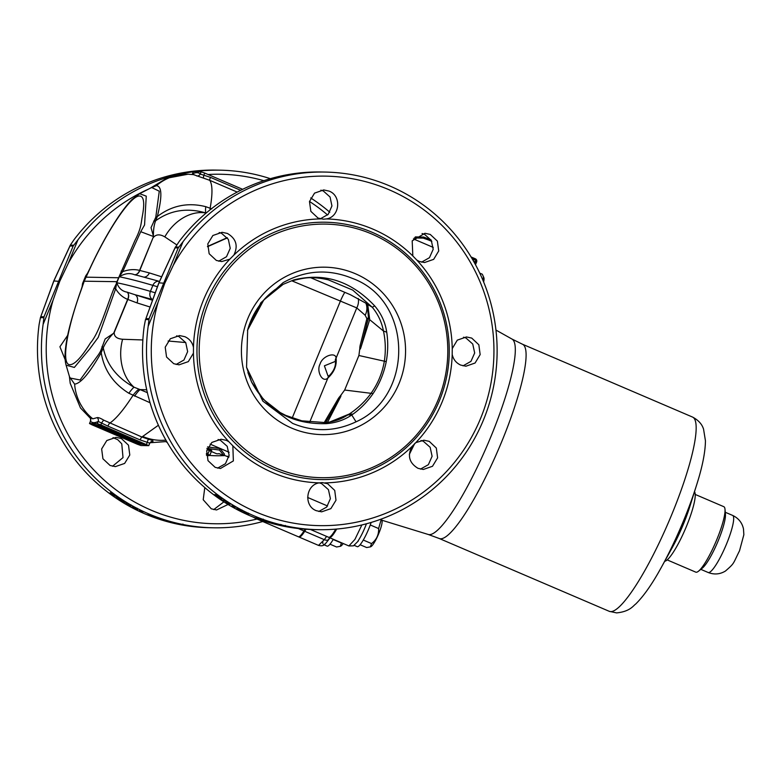 <?xml version="1.0" encoding="UTF-8"?>
<svg xmlns="http://www.w3.org/2000/svg" width="783" height="783" viewBox="0 0 783 783"><rect width="100%" height="100%" fill="white"/><g stroke="black" fill="none" stroke-linecap="round" stroke-linejoin="round"><path stroke-width="1.17" d="M232.845 445.821L233.363 460.923L220.463 468.498L215.159 467.353L208.004 460.658L206.712 450.851L211.86 442.424L221.1 439.234L226.414 440.379L228.861 441.72L232.845 445.821A132.014 129.41 -89 0 0 319.307 482.857C305.752 484.755 303.501 506.053 316.352 510.702L321.647 511.837L330.857 508.647L335.995 500.22L334.723 490.412L327.617 483.718L322.322 482.582L319.307 482.857L321.607 483.61L328.439 489.669L330.397 498.663L326.687 507.051L318.798 511.495M218.095 439.508L220.415 440.271L227.207 446.32L229.135 455.315L225.445 463.693L217.586 468.146M184.905 336.71L179.581 335.574L170.342 338.755L165.213 347.182L166.544 356.999L173.728 363.694L179.053 364.829L188.311 361.629L193.44 353.162L193.47 347.378C192.364 342.377 189.506 338.824 184.905 336.71M176.635 335.829L178.994 336.602L185.747 342.641L187.646 351.626L183.956 360.004L176.116 364.467M227.413 233.451L222.088 232.306L212.878 235.497L207.789 243.924L209.149 253.731L216.353 260.436L221.677 261.571L229.83 259.163L233.863 255.101C238.345 245.862 236.202 238.649 227.413 233.451M219.201 232.551L221.609 233.344L228.342 239.363L230.231 248.328L226.522 256.707L218.682 261.199M329.026 191.081L323.722 189.936L314.541 193.127L309.481 201.554L310.861 211.361L318.045 218.066L323.35 219.201L326.364 218.927C339.891 217.028 341.917 195.721 329.026 191.081M320.864 190.181L323.301 190.974L330.054 196.993L331.943 205.949L328.214 214.327L320.345 218.819M416.801 260.064L419.248 261.405L424.523 262.54L433.674 259.359L438.725 250.932L437.374 241.115L430.229 234.42L424.944 233.285L412.191 240.851L412.827 255.953L416.801 260.064A132.014 129.41 -89 0 1 452.231 348.621L452.192 354.396C453.288 359.407 456.117 362.96 460.668 365.074L465.934 366.209L475.075 363.018L480.155 354.591L478.844 344.784L471.728 338.09L466.453 336.944L457.292 340.145L452.231 348.621M422.066 233.53L424.503 234.313L431.286 240.342L433.195 249.307L429.456 257.685L421.557 262.168M463.536 337.209L465.924 337.982L472.746 344.021L474.674 352.996L470.945 361.374L463.027 365.847M411.809 446.682C407.277 455.921 409.362 463.135 418.044 468.332L423.319 469.467L432.49 466.276L437.609 457.849L436.317 448.042L429.221 441.348L423.946 440.212L415.832 442.62L411.809 446.682A132.014 129.41 -89 0 1 324.965 482.876M420.97 440.477L423.309 441.24L430.151 447.289L432.099 456.283L428.379 464.671L420.461 469.125M204.794 487.574L203.208 499.75L211.283 508.813L216.578 509.958L228.059 504.467M113.026 437.619L117.783 439.733L121.766 443.834L123.019 457.605L112.517 466.267M121.345 438.49L116.031 437.354L106.791 440.535L101.643 448.953L102.935 458.779L110.08 465.474L115.395 466.609L124.634 463.428L129.792 455.001L128.5 445.194L121.345 438.49M67.73 335.271L59.919 346.761L65.155 359.671M108.015 233.451L102.514 243.298M356.04 421.812C414.05 396.09 413.023 300.261 352.36 278.386C328.625 268.667 305.507 270.106 283.035 282.692L260.827 302.776L247.673 329.809L246.557 367.286L262.834 401.141L292.597 423.378C314.003 432.226 335.153 431.697 356.04 421.812L351.743 414.99C344.226 420.07 335.692 422.957 326.139 423.652C292.02 424.455 267.179 410.595 251.617 382.094L251.47 381.781M291.668 428.105A83.732 82.078 91 0 0 399.144 383.308A83.732 82.078 91 0 0 355.306 273.698A83.732 82.078 91 0 0 247.829 318.495A83.732 82.078 91 0 0 291.668 428.105M148.976 188.889A174.775 171.33 91 0 0 68.278 263.313L59.704 281.4L53.029 300.31A174.775 171.33 91 0 0 151.119 510.154A174.775 171.33 91 0 0 257 519.051M327.597 214.973A174.775 171.33 91 0 0 309.5 201.466M223.869 501.844L213.73 509.606M150.737 187.969L156.434 185.649C162.012 186.305 162.306 196.602 157.314 216.539C171.78 205.489 187.93 202.2 205.753 206.663L211.821 208.865M438.079 399.986A126.817 124.311 91 0 0 371.68 233.97A126.817 124.311 91 0 0 208.895 301.827A126.817 124.311 91 0 0 275.293 467.833A126.817 124.311 91 0 0 438.079 399.986M173.346 265.192L164.773 283.28L158.939 282.839L145.902 318.612L149.073 318.671L178.23 247.917L183.026 241.702L173.346 265.192A174.775 171.33 -89 0 1 398.009 193.89A174.775 171.33 -89 0 1 480.547 418.533A174.775 171.33 -89 0 1 265.378 515.664A174.775 171.33 -89 0 1 158.097 302.189L148.183 326.237L148.976 319.591L145.501 319.533L144.219 326.168A178.837 175.314 -89 0 0 314.639 529.611L318.603 529.68A178.837 175.314 -89 0 1 148.183 326.237M53.029 300.31L43.114 324.348A178.837 175.314 91 0 0 148.77 513.893A178.837 175.314 91 0 0 213.534 527.801A178.837 175.314 91 0 0 262.765 521.517M329.79 212.222A178.837 175.314 91 0 0 310.714 197.942M263.842 180.697A174.775 171.33 91 0 0 208.082 174.501M270.36 178.681A178.837 175.314 91 0 0 219.945 170.175A178.837 175.314 91 0 0 194.086 171.663M193.323 171.771A178.837 175.314 91 0 0 77.957 239.823L68.278 263.313M43.114 324.348L44.005 316.792L73.162 246.038L70 245.979L53.87 280.96L40.432 317.644L39.15 324.279A178.837 175.314 91 0 0 144.806 513.814A178.837 175.314 91 0 0 209.57 527.722L213.534 527.801M98.57 425.776A41.616 3.044 -157.6 0 0 113.652 433.165L115.62 433.195L123.998 436.787L122.314 436.757A38.778 2.838 22.4 0 1 118.713 435.182L118.145 435.172A41.616 3.044 -157.6 0 0 124.321 437.844L126.562 437.883L139.981 443.403L127.13 437.893L129.371 437.932A41.616 3.044 -157.6 0 0 128.255 437.452A41.616 3.044 -157.6 0 0 98.57 425.776L98.873 425.032A41.616 3.044 -157.6 0 1 112.135 429.975M226.385 456.146L227.559 456.646A113.809 20.877 -66.8 0 0 228 456.871L228.822 457.223M228.851 457.066L226.972 456.264A113.809 20.877 113.2 0 1 225.915 455.98L224.095 455.197M151.207 515.234L153.811 516.907L155.602 516.937A178.837 175.314 91 0 0 156.688 517.338L154.447 517.299A178.837 175.314 -89 0 1 153.282 516.868L150.679 515.194L148.878 515.155A178.837 175.314 -89 0 1 147.811 514.715L150.052 514.764A178.837 175.314 91 0 0 151.207 515.234M171.653 522.046L176.273 523.21A178.837 175.314 91 0 0 177.418 523.475L175.167 523.435A178.837 175.314 -89 0 1 173.953 523.152L169.324 521.987A178.837 175.314 -89 0 1 168.188 521.684L170.44 521.723A178.837 175.314 91 0 0 171.653 522.046M187.049 525.393A178.837 175.314 91 0 0 190.396 525.922L188.145 525.882A178.837 175.314 -89 0 1 184.945 525.373L181.627 524.59L187.049 525.393M178.485 524.16A178.837 175.314 -89 0 1 177.33 523.915L179.581 523.954A178.837 175.314 91 0 0 180.736 524.199L178.573 523.935M163.451 519.736A178.837 175.314 -89 0 1 158.068 517.925L158.332 517.935A178.837 175.314 91 0 0 164.831 520.088L162.58 520.049A178.837 175.314 -89 0 1 156.218 517.935L156.483 517.945A178.837 175.314 91 0 0 161.729 519.706L162.433 519.716A178.837 175.314 -89 0 1 157.461 518.052L157.726 518.052A178.837 175.314 91 0 0 162.698 519.716L163.481 519.667M111.793 493.084L113.457 494.934L111.02 493.593L114.514 496.128L111.675 494.484L110.07 492.879L111.568 493.662L110.726 492.624L115.747 496.236L111.617 493.368L111.93 492.605M111.108 493.368L111.284 492.85M120.465 499.799L124.399 502.539L119.378 499.388L124.497 501.795A178.837 175.314 -89 0 1 120.758 499.417L121.022 499.417A178.837 175.314 91 0 0 126.132 502.647L120.308 500.053L120.621 499.29M132.249 506.787L136.056 508.216L137.554 509.557L133.736 508.177L132.317 506.787M142.76 512.297L139.697 511.142A178.837 175.314 -89 0 1 139.012 510.81L141.292 510.859A178.837 175.314 91 0 0 142.34 511.358L140.558 511.319L142.8 512.209M130.967 504.829L130.653 505.583L126.983 503.772L130.83 506.219L127.57 504.8L125.955 503.234L130.741 505.348M125.946 502.559L125.955 503.234M119.222 498.83A178.837 175.314 -89 0 1 116.275 496.823L116.54 496.833A178.837 175.314 91 0 0 119.486 498.83L119.28 498.693M150.052 402.746L128.843 393.252C113.173 383.416 103.963 369.889 101.203 352.673C89.653 372.992 80.796 383.484 74.62 384.14L69.56 376.907M89.585 417.486L92.834 418.827L97.121 417.633C98.315 417.368 100.547 418.23 103.806 420.187L141.88 437.002L148.545 439.273C152.078 440.183 153.527 440.878 152.891 441.377A132.298 24.273 113.2 0 1 150.248 442.395M116.383 282.937L135.048 240.244C141.332 228.068 141.048 223.214 142.193 216.96C144.845 203.247 143.974 196.259 139.589 196.014C131.123 195.192 108.338 228.607 89.888 268.784L84.261 281.087L81.285 289.671C66.056 331.209 61.025 365.7 70.255 364.682C74.933 364.32 81.667 357.048 90.466 342.895C99.098 333.166 106.312 307.494 113.956 288.467L116.843 282.771C118.595 288.144 122.089 291.296 127.316 292.216L134.999 294.721A6.499 4.923 -72.5 0 1 136.976 302.884L127.844 299.439L114.21 332.511C109.101 337.659 105.451 342.748 103.268 347.789C106.664 364.594 116.912 377.729 134.001 387.184L139.002 389.161A32.514 6.89 114.9 0 0 132.973 395.405C123.734 409.724 115.962 418.993 109.659 423.202A3.249 0.597 113.2 0 0 107.927 426.138L98.198 421.42C94.909 423.104 92.345 423.055 90.485 421.283L90.544 421.137M153.214 237.318L153.546 236.544L151.031 227.657L155.788 217.224L159.272 191.209L151.648 187.499L139.619 193.685L146.264 196.151L144.561 224.956L140.734 231.699L122.696 271.662C128.618 269.469 134.245 269.049 139.58 270.389L153.214 237.318L139.785 270.458L149.328 272.905A6.499 4.923 -72.5 0 1 144.17 277.113M304.714 531.256A6.499 4.111 -148 0 1 303.97 530.972A21.131 3.876 -66.8 0 1 298.568 536.786A21.131 3.876 -66.8 0 1 298.274 536.727L299.116 537.021A21.082 3.866 -66.8 0 0 304.714 531.256A24.439 4.483 113.2 0 1 306.026 529.239M324.397 365.818L327.92 375.791L329.173 375.791A4.874 3.641 55.5 0 0 327.901 377.983C322.479 383.357 316.107 371.181 320.12 363.899C322.371 355.981 335.594 351.498 336.093 358.105A4.874 3.993 163 0 0 335.457 361.354L324.397 365.818M335.721 529.132A21.131 3.876 -66.8 0 1 328.909 537.334A21.131 3.876 -66.8 0 1 328.625 537.275L329.457 537.569A21.082 3.866 -66.8 0 0 336.67 529.054A21.131 3.876 -66.8 0 1 329.359 537.588L348.885 545.947L354.895 539.458L361.883 524.943M87.97 272.631A6.499 1.967 -151.9 0 1 88.039 272.249L89.8 268.716C99.637 247.516 109.747 229.36 120.112 214.248C127.482 203.874 131.104 200.438 132.073 199.489L139.619 193.685M121.12 271.094L122.696 271.662L119.3 276.595L116.696 282.927M85.924 277.055A6.499 0.714 -156.5 0 0 85.778 277.133L85.729 277.241A6.499 0.734 -156.5 0 1 85.885 277.162L118.439 277.75A6.499 0.499 25.5 0 0 118.654 277.936M84.221 281.205L116.824 281.674A6.499 1.439 19.2 0 1 117.166 281.547M113.956 288.467A6.499 0.705 20.5 0 1 115.659 288.721L98.227 337.375L89.683 348.964L74.346 367.433L66.095 365.162L69.873 377.993L80.081 379.99L98.727 354.298L100.557 351.205L105.147 338.98L113.692 333.225L127.639 299.37C122.579 297.344 118.595 293.801 115.659 288.721L116.755 282.878M81.285 289.671A6.499 1.047 -160.1 0 0 81.109 289.808L81.109 289.808C72.33 314.795 67.191 333.901 65.713 347.123C64.695 354.445 64.823 360.454 66.095 365.162M82.577 285.717A6.499 2.848 -163.6 0 0 82.274 286.245L84.094 281.205M69.374 376.251L70.216 383.308L80.473 407.943L89.81 417.682C90.437 417.554 90.662 418.719 90.476 421.166L89.507 423.525L91.865 424.758L137.407 444.255L140.989 445.527L148.77 445.644L100.86 424.915L97.278 423.642L89.507 423.525M185.688 342.543L168.11 341.006M219.945 170.175L215.981 170.107A178.837 175.314 91 0 0 73.993 239.745L70.313 245.157L73.788 245.216L77.957 239.823M183.026 241.702A178.837 175.314 -89 0 1 325.014 172.064A178.837 175.314 -89 0 1 497.097 354.014A178.837 175.314 -89 0 1 318.603 529.68M178.857 247.095L175.382 247.037L175.069 247.868L179.062 241.634A178.837 175.314 -89 0 1 321.05 171.996L325.014 172.064M274.882 523.592L278.131 524.307A178.837 175.314 91 0 0 278.875 524.502L276.595 524.453A178.837 175.314 -89 0 1 275.459 524.17L277.241 524.199L274.882 523.592M260.113 519.109A178.837 175.314 -89 0 1 257.901 518.277L256.99 518.268A178.837 175.314 -89 0 1 255.904 517.847L258.155 517.886A178.837 175.314 91 0 0 261.375 519.109L264.057 520.284L260.142 519.031M242.573 511.015L238.609 509.987C236.681 508.872 236.192 508.412 237.122 508.598L242.524 510.976M224.946 500.885L223.155 500.856A178.837 175.314 -89 0 1 222.176 500.19L224.418 500.239A178.837 175.314 91 0 0 225.465 500.934L227.716 503.489L229.507 503.528A178.837 175.314 91 0 0 230.505 504.144L228.264 504.105A178.837 175.314 -89 0 1 227.187 503.44L225.044 500.65M214.395 494.66L216.646 494.699A178.837 175.314 91 0 0 219.26 496.628L221.834 499.211L217.136 496.676A178.837 175.314 -89 0 1 214.395 494.66M235.057 506.826A178.837 175.314 91 0 0 235.722 507.198L233.442 507.159A178.837 175.314 -89 0 1 232.424 506.581L234.205 506.611L232.091 505.426L235.057 506.826M248.994 514.108L244.991 513.159L243.464 511.886L248.945 514.069M273.052 522.936L270.801 522.897A178.837 175.314 -89 0 1 269.597 522.545L266.876 521.165L265.085 521.135A178.837 175.314 -89 0 1 263.979 520.764L266.22 520.812A178.837 175.314 91 0 0 267.404 521.194L270.135 522.574L271.926 522.604A178.837 175.314 91 0 0 273.052 522.936M285.756 526.196L280.52 525.168L285.795 526.098M280.549 524.444L280.52 525.168M228.959 456.548L228.186 456.264A113.809 20.877 113.2 0 1 227.55 456.303L228.89 456.881M94.214 424.64L108.26 430.66M114.122 433.175L118.243 434.937M125.065 437.854L138.973 443.687L144.366 443.775M139.981 443.403L140.294 442.649L129.273 437.932M118.478 434.428L118.145 435.172M107.927 426.138L140.147 439.938L149.788 443.168L148.77 445.644M101.398 425.375L92.384 424.611L93.529 425.238L136.868 443.795L145.922 444.548L101.398 425.375M118.713 435.182L118.947 434.624M122.314 436.757L122.549 436.17M129.371 437.932L129.577 437.443M124.556 436.797L126.239 436.826A38.778 2.838 -157.6 0 0 102.26 427.361A38.778 2.838 -157.6 0 0 111.852 432.079L113.613 432.108L124.556 436.797L124.8 436.209M111.852 432.079L112.801 431.335M109.356 430.004A38.778 2.838 -157.6 0 0 112.165 431.325M193.391 171.741L201.133 171.79L204.715 173.063L242.642 189.31M192.373 174.198L192.501 173.904C195.789 172.221 198.353 172.26 200.213 174.041L210.461 177.369L240.645 190.298M237.2 192.07L209.766 180.325C212.555 184.641 212.682 193.92 210.147 208.17A32.514 7.018 111.7 0 0 210.02 209.873M358.271 298.489A14.632 13.184 -48.9 0 1 356.774 307.915L292 280.882M324.231 422.614L337.855 399.32L344.667 390.032L358.898 355.502L360.278 344.911L366.884 318.642L365.172 315.246L356.774 307.915L336.093 358.105C336.905 365.583 334.175 372.209 327.901 377.983L309.686 422.184M350.52 294.78L310.871 277.779M367.227 304.381L368.46 317.634L361.208 346.487L369.703 319.679L367.834 305.262L366.62 303.618M365.583 323.878L367.158 322.87L368.685 318.015L367.315 304.509M247.565 330.201L263.773 299.997L283.152 284.337L293.723 279.952C324.201 272.318 351.195 280.98 374.714 305.928L372.258 307.239L352.683 290.072L328.341 279.844M374.714 305.928C380.93 313.2 384.854 321.461 386.479 330.7L386.733 332.198L383.474 331.043C381.712 322.077 377.974 314.14 372.258 307.239L367.55 304.352M325.865 422.487L327.03 420.246L325.699 422.507M327.5 422.321L339.871 398.253L327.03 420.246L326.423 418.895M263.773 299.997L263.724 300.095C256.021 309.05 250.599 319.21 247.467 330.563L247.673 329.809M251.617 382.094L246.557 367.286M326.139 423.652L324.671 422.703M386.733 332.198C388.192 341.946 388.035 351.753 386.244 361.619C383.924 373.207 379.53 383.866 373.08 393.575C367.433 401.728 360.738 408.579 352.996 414.129L351.743 414.99L348.044 414.833L349.267 414.031C357.831 408.374 365.123 401.425 371.162 393.174C377.974 383.523 382.368 372.865 384.336 361.208C385.872 351.107 385.579 341.045 383.474 331.043L369.703 319.679M247.908 372.532L251.539 381.938L263.499 399.477L280.206 412.543L285.805 415.421L301.846 420.833L325.014 422.556C331.395 422.145 337.453 420.5 343.16 417.633L348.044 414.833M352.996 414.129L349.267 414.031L329.868 421.968M373.08 393.575L344.667 390.032M386.244 361.619L358.898 355.502M293.723 279.952L283.152 284.337M337.855 399.32C339.382 396.609 342.66 393.154 339.871 398.253M361.208 346.487C359.622 352.017 359.485 347.848 360.278 344.911M164.773 283.28L158.097 302.189M227.373 237.885L207.485 246.704M210.461 177.369A3.249 0.597 -66.8 0 0 209.766 180.325L193.528 174.638M156.434 185.649A48.771 47.812 -89 0 1 188.047 174.218L194.115 174.678M140.147 439.938A3.249 0.597 113.2 0 1 141.88 437.002A134.128 24.606 -66.8 0 0 142.692 436.454L158.391 425.247M128.843 393.252A32.514 4.483 118.5 0 1 134.001 387.184A40.647 29.705 -88 0 1 122.608 339.264L142.858 339.959M139.002 389.161L147.37 392.655M206.125 213.064L205.821 212.947C187.137 207.524 170.4 210.138 155.611 220.796C153.987 224.936 153.253 230.466 153.419 237.386C156.199 234.225 159.996 234.058 164.812 236.877A40.647 30.801 123.8 0 1 205.821 212.947A32.514 4.933 107.5 0 1 205.753 206.663M207.495 246.459L227.217 237.689M134.627 396.139A32.514 5.961 113.2 0 1 140.196 389.582L146.724 389.807M102.035 346.478A6.499 3.054 9.7 0 1 103.268 347.789L101.203 352.673A6.499 4.473 35.5 0 0 100.557 351.205M155.788 217.224A6.499 5.099 7.1 0 0 157.314 216.539L155.611 220.796A6.499 3.837 36.3 0 1 153.703 221.129M59.704 281.4L53.87 280.96M178.23 247.917L175.069 247.868L158.939 282.839M149.073 318.671L148.976 319.591M175.353 247.085L158.832 282.869L145.902 318.612M70 245.979L70.313 245.157L70 245.979M73.788 245.216L73.162 246.038M70.284 245.196L53.763 280.989L40.432 317.634L43.907 317.712M365.818 303.05A14.632 13.184 -48.9 0 1 365.172 315.246M368.685 318.015L368.46 317.634A14.632 5.315 14 0 1 366.884 318.642M149.788 443.168L151.109 441.69A3.249 3.122 -117.3 0 1 152.891 441.377M89.869 417.74A3.249 3.191 -46.1 0 1 90.485 421.283L89.575 423.505M146.401 444.421L147.253 442.356A3.249 0.626 104.5 0 1 148.545 439.273M97.121 417.633A3.249 3.122 -117.2 0 1 98.198 421.42L97.278 423.642M103.806 420.187A3.249 0.558 -58.7 0 0 101.682 422.918L100.86 424.915M193.43 171.653L192.501 173.904A3.249 3.122 -117.2 0 1 192.227 174.462M201.133 171.79L200.213 174.041A3.249 3.191 -46.1 0 1 196.768 175.969M204.715 173.063L203.883 175.089A3.249 0.626 -74.9 0 0 203.6 178.181M217.4 495.267L215.619 495.385A178.837 175.314 91 0 0 217.273 496.598L220.855 498.536L221.383 497.704M215.912 494.69L215.619 495.385M220.317 497.401L218.976 496.608A178.837 175.314 -89 0 1 217.341 495.414M220.855 498.536L220.248 497.557M228.509 503.508L228.264 504.105M223.419 500.22L223.155 500.856M233.677 506.601L233.442 507.159M240.684 509.909L237.787 509.234L238.101 508.48M238.277 508.842L238.864 510.007L241.379 510.849L242.055 510.017M241.379 510.849L240.645 510.007M247.076 513.1L244.159 512.474L244.462 511.72M244.629 512.121L245.255 513.178L247.8 513.951L248.465 513.139M247.8 513.951L247.037 513.188M258.302 517.945L258.165 518.287A178.837 175.314 91 0 0 260.436 519.139L262.941 519.902L263.313 519.139M262.941 519.902L261.238 519.149A178.837 175.314 -89 0 1 258.977 518.297L258.165 518.287M283.661 525.794L281.254 525.442L281.567 524.679M281.42 525.246L284.934 526.205L285.345 525.432M284.934 526.205L283.642 525.833M183.682 525.109L185.238 525.383A178.837 175.314 91 0 0 187.225 525.706L188.948 525.736A178.837 175.314 -89 0 1 186.922 525.413L182.831 524.708M133.404 507.032L134.01 508.196L136.516 509.028L137.182 508.206M135.831 508.108L132.914 507.423L133.227 506.67M136.516 509.028L135.792 508.196M126.807 503.381L127.57 504.8M128.735 504.644L126.523 503.86L126.836 503.097M127.649 504.712L129.821 505.652L130.213 504.869M129.821 505.652L128.686 504.741M137.984 275.528L134.519 274.735C129.733 272.738 124.663 273.424 119.31 276.781L119.319 276.653M82.088 286.852L82.538 283.593L83.106 283.71M86.668 275.087L85.719 275.87L87.52 273.257M127.316 292.216A6.499 4.943 -65.3 0 1 127.844 299.439L127.639 299.37A6.499 4.727 -64 0 0 127.316 292.216M139.785 270.458A6.499 4.864 -79.5 0 1 134.519 274.735A6.499 4.639 100.2 0 0 139.58 270.389L139.785 270.458M122.608 339.264C116.853 338.745 114.054 336.494 114.21 332.511L114.005 332.442M207.368 448.61L211.733 450.479A113.809 20.877 113.2 0 1 210.206 450.665A113.809 20.877 113.2 0 1 208.65 450.342L215.991 453.494A113.809 20.877 -66.8 0 0 217.547 453.817A113.809 20.877 -66.8 0 0 219.083 453.621L223.889 455.686L224.506 454.179L220.092 448.551L207.544 446.917M208.65 450.342A113.809 20.877 113.2 0 1 207.143 449.236M220.092 448.551L219.465 450.049L206.927 448.414M223.889 455.686L219.465 450.049M298.842 536.942A21.131 3.876 -66.8 0 0 299.008 537.04A21.131 3.876 -66.8 0 0 304.704 531.285A24.39 4.473 113.2 0 1 306.045 529.239M299.008 537.04L318.524 545.399L324.319 539.683L326.599 536.404M414.775 443.403L409.352 454.385M694.511 491.675L694.638 491.91A38.044 6.978 113.2 0 1 685.36 528.956A38.044 6.978 113.2 0 1 664.953 561.225L664.698 561.294M471.082 256.971L475.33 258.791A2.437 2.388 91 0 1 476.612 261.982L475.487 264.693M472.071 258.625L474.899 259.839A1.302 1.272 -89 0 1 475.584 261.542L474.801 263.431M415.274 236.916L423.681 237.063L430.944 239.784M429.055 238.972L428.624 240.019L431.844 241.399M428.624 240.019L423.251 238.11L414.236 237.954M483.63 281.939A14.466 2.652 -66.8 0 0 483.904 277.828L482.338 274.236L479.744 273.12M483.356 281.283L483.365 276.409M206.448 455.246A13.008 0.949 -157.6 0 0 207.828 455.569A13.008 0.949 -157.6 0 0 208.298 455.579A13.008 0.949 -157.6 0 0 206.389 454.091M208.63 455.628L209.785 455.354A14.632 1.067 -157.6 0 0 207.838 454.15L206.389 453.611M207.838 454.15L209.296 450.626M211.371 451.507L209.785 455.354M695.226 494.445L723.815 506.689A35.607 6.528 113.2 0 1 724.999 509.273L725.43 514.147A31.056 5.696 113.2 0 1 718.305 540.544A31.056 5.696 113.2 0 1 702.292 568.174L698.475 571.218A35.607 6.528 113.2 0 1 695.784 572.148L667.185 559.904M724.999 509.273A35.607 6.528 113.2 0 1 716.827 539.546A35.607 6.528 113.2 0 1 698.475 571.218M329.633 537.706A19.506 3.582 113.2 0 1 323.457 544.547M324.064 544.811L327.128 546.123A19.506 3.582 -66.8 0 0 333.304 539.272M322.85 543.49A19.506 3.582 113.2 0 1 322.802 541.934M366.434 523.788A19.506 3.582 113.2 0 1 358.027 540.984M354.268 545.389L357.234 546.661A19.506 3.582 -66.8 0 0 361.707 542.56A19.506 3.582 -66.8 0 0 371.132 522.457M329.995 544.195L336.553 546.994L340.262 546.338L341.427 543.04L333.166 539.507M340.536 546.221A14.466 2.652 -66.8 0 0 340.683 546.162A14.466 2.652 -66.8 0 0 343.208 543.519M370.633 546.759A14.466 2.652 -66.8 0 0 370.79 546.71A14.466 2.652 -66.8 0 0 374.049 542.932A14.466 2.652 -66.8 0 0 380.107 530.052A14.466 2.652 -66.8 0 0 381.987 520.568L381.39 519.021M360.102 544.733L366.65 547.542L370.369 546.886L371.534 543.578L363.273 540.045M371.534 543.578C376.535 539.761 378.894 534.74 378.61 528.545L370.251 524.962M378.61 528.545L381.331 519.041M256.55 518.395A21.131 3.876 113.2 0 1 255.963 518.542A21.131 3.876 113.2 0 1 255.669 518.483L253.173 517.074M167.259 442.473A106.762 104.658 -89 0 1 165.918 441.71M228.861 441.72A132.014 129.41 -89 0 1 193.44 353.162M193.47 347.378A132.014 129.41 -89 0 1 203.551 299.801A132.014 129.41 -89 0 1 229.83 259.163M206.829 301.093A128.686 126.151 91 0 0 274.207 469.555A128.686 126.151 91 0 0 439.4 400.7A128.686 126.151 91 0 0 372.023 232.238A128.686 126.151 91 0 0 206.829 301.093M452.192 354.396A132.014 129.41 -89 0 1 442.121 401.982A132.014 129.41 -89 0 1 415.832 442.62M224.868 455.53A106.762 104.658 -89 0 1 223.928 455.589M223.703 455.598A106.762 104.658 -89 0 1 209.648 455.442M188.047 174.218L166.769 178.23L150.219 188.243M233.863 255.101A132.014 129.41 -89 0 1 320.707 218.897M326.364 218.927A132.014 129.41 -89 0 1 412.827 255.953M74.62 384.14A48.771 47.812 91 0 0 92.834 418.827M153.546 236.544L140.734 231.699M298.284 528.535L303.97 530.972A24.39 4.473 113.2 0 1 305.135 529.181M152.538 299.586A282.888 20.72 -157.6 0 0 134.999 294.721L152.313 300.183M86.864 274.921A6.499 0.558 -156.2 0 0 86.727 274.97L85.778 277.133A6.499 0.714 -156.5 0 0 85.778 277.192M149.876 306.956L136.976 302.884M229.135 452.28L210.089 444.118M138.973 443.687L138.66 444.431M137.182 443.051L136.868 443.795M93.774 424.64L93.529 425.238M292.196 418.044L340.223 301.533A14.632 2.682 -66.8 0 1 344.804 292.323M327.558 505.984L307.641 497.45M149.328 272.905L161.533 276.751M176.733 244.854L164.812 236.877M40.833 316.733L44.005 316.792M142.692 436.454A48.771 45.982 55 0 0 165.898 440.115M116.843 282.771A289.397 21.19 22.4 0 1 150.414 291.374L152.881 285.374A289.397 21.19 -157.6 0 0 119.31 276.781M152.548 299.537A6.499 5.324 106.4 0 1 150.414 291.374L155.073 292.744M157.363 286.695L152.881 285.374A6.499 5.324 106.4 0 1 159.478 281.4M304.704 531.285L324.319 539.683A4.874 3.083 -147.6 0 0 328.341 539.81M381.85 520.215L428.262 534.476A106.322 19.506 -66.8 0 0 429.358 534.642A106.322 19.506 -66.8 0 0 488.837 441.602A106.322 19.506 -66.8 0 0 511.965 339.049L522.427 344.207A105.676 19.389 113.2 0 1 500.18 445.351A105.676 19.389 113.2 0 1 440.653 538.792A105.676 19.389 113.2 0 1 439.214 538.489L609.282 611.327L616.612 612.893C630.168 611.592 633.447 605.465 635.639 604.094C643.822 596.01 652.445 583.668 661.508 567.058A92.795 17.02 113.2 0 1 658.855 571.776M522.427 344.207L692.495 417.045C701.734 421.88 703.026 427.958 703.525 428.957L705.444 440.8C705.297 452.349 702.312 467.216 696.488 485.391L689.715 506.895A45.933 8.427 113.2 0 1 672.401 547.327L661.508 567.058A92.795 17.02 113.2 0 0 696.488 485.391A92.795 17.02 113.2 0 0 698.123 480.057M692.495 417.045A105.676 19.389 113.2 0 1 670.248 518.189A105.676 19.389 113.2 0 1 610.73 611.631A105.676 19.389 113.2 0 1 609.282 611.327M475.584 261.542L473.735 261.512M472.756 259.799L474.899 259.839M423.251 238.11L423.681 237.063M725.264 512.268L732.604 515.4A31.056 5.696 113.2 0 1 726.507 544.058A31.056 5.696 113.2 0 1 708.145 572.49L700.814 569.349M298.274 536.727L255.669 518.483M328.625 537.275L310.44 529.484M86.727 274.97L88.039 272.249M81.109 289.808L82.274 286.245M85.729 277.241L84.143 281.087M192.178 174.452L193.362 171.673M366.405 303.461L350.51 294.79M292.079 280.852C301.191 278.415 307.768 277.388 311.82 277.769C316.489 277.681 322.028 278.386 328.439 279.874L328.439 279.874M263.724 300.095C266.132 297.1 269.89 293.625 274.98 289.661L282.301 285.002M433.273 247.418L413.434 238.923M166.701 441.534L149.993 442.747M335.457 361.354C335.858 366.327 333.764 371.142 329.173 375.791M182.919 524.062L182.605 524.835M115.072 494.758L114.749 495.531M82.538 283.593L85.719 275.87M137.642 275.44L159.556 281.42M335.046 288.124L318.094 280.852M511.965 339.049L495.952 330.064M428.262 534.476L439.214 538.489M329.907 537.823L329.046 539.144C324.387 545.027 323.839 546.661 318.524 545.399M358.252 541.082L353.456 545.839L348.905 545.957M207.828 455.569L208.846 455.706M732.604 515.4C738.516 518.199 742.137 522.711 743.488 528.936L743.85 534.74L739.514 550.811C732.663 564.426 734.885 562.791 725.45 571.032C720.017 574.35 714.253 574.839 708.145 572.49"/></g></svg>
